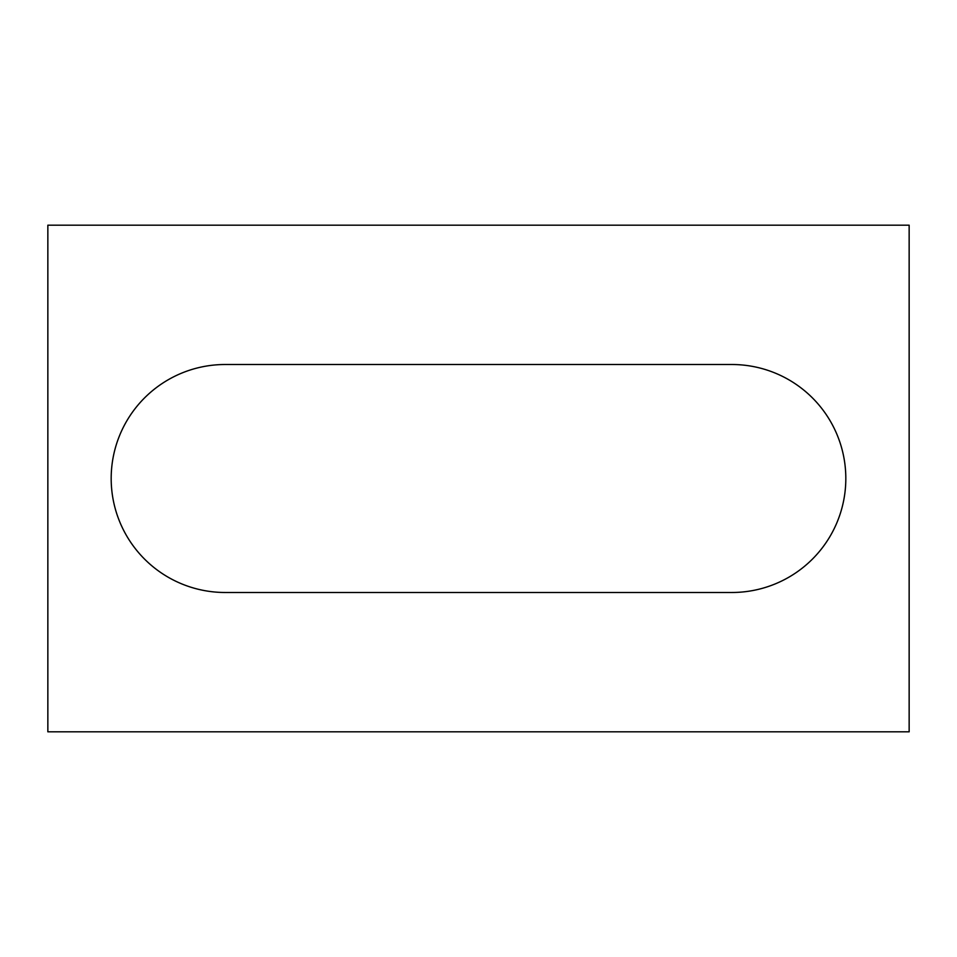 <?xml version="1.0" encoding="UTF-8"?>
<svg xmlns="http://www.w3.org/2000/svg" width="957" height="957" viewBox="0 0 957 957"><rect width="100%" height="100%" fill="white"/><g stroke="black" fill="none" stroke-linecap="round" stroke-linejoin="round"><path stroke-width="1.44" d="M909.15 731.818L47.85 731.818L47.85 225.182L909.15 225.182L909.15 731.818M225.182 364.509A113.991 113.991 0 0 0 111.179 478.5A113.991 113.991 0 0 0 225.182 592.491L731.818 592.491A113.991 113.991 0 0 0 845.821 478.5A113.991 113.991 0 0 0 731.818 364.509L225.182 364.509"/></g></svg>
